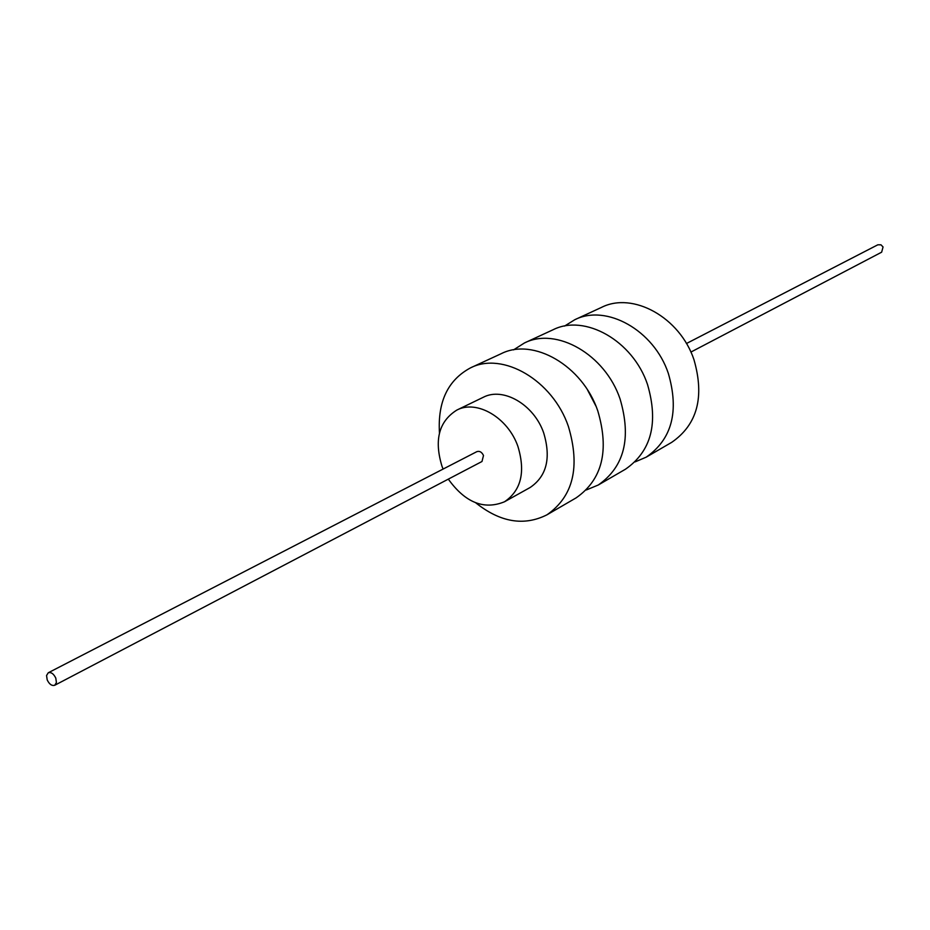 <?xml version="1.0" encoding="UTF-8"?>
<svg xmlns="http://www.w3.org/2000/svg" width="930" height="930" viewBox="0 0 930 930"><rect width="100%" height="100%" fill="white"/><g stroke="black" fill="none" stroke-linecap="round" stroke-linejoin="round"><path stroke-width="1.4" d="M443.087 469.069L442.041 466.395C433.961 440.088 438.902 421.313 456.851 410.072C476.846 399.412 508.036 417.64 517.929 446.47C525.624 471.998 521.16 490.436 504.513 501.77C483.972 510.175 465.244 502.63 448.318 479.136M48.255 672.774L476.869 451.643C479.624 450.771 481.833 452.061 483.495 455.514L481.984 461.501L54.754 685.259C51.859 686.073 49.337 684.294 47.209 679.923L46.558 675.529L48.255 672.774C51.15 671.971 53.661 673.762 55.788 678.121L56.428 682.515L54.754 685.259M456.851 410.072L483.228 397.308C503.142 386.706 533.994 404.55 543.69 432.915C551.211 458.048 546.689 476.241 530.123 487.506L504.513 501.77M587.644 390.147L595.979 406.166M439.46 432.985C437.577 401.69 447.946 379.975 470.568 367.838C502.828 351.319 552.687 380.277 568.37 426.37C580.448 466.918 573.322 496.399 546.968 514.813C524.032 526.345 500.305 522.358 475.776 502.839M470.568 367.838L501.177 353.702C533.239 337.323 582.459 365.548 597.758 410.781C609.522 450.585 602.315 479.613 576.112 497.875L546.968 514.813M513.523 349.889L524.415 342.984C556.326 326.697 605.058 354.377 620.066 398.947C631.586 438.181 624.309 466.872 598.246 485.018L586.342 489.959M524.415 342.984L553.013 329.778C584.726 313.619 632.842 340.636 647.489 384.404C658.719 422.941 651.384 451.201 625.495 469.197L598.246 485.018M564.522 326.093L574.763 319.734C606.302 303.68 653.941 330.197 668.321 373.349C679.342 411.351 671.96 439.297 646.199 457.165L635.12 461.885M574.763 319.734L601.559 307.365C632.877 291.439 679.923 317.339 693.978 359.736C704.719 397.087 697.302 424.626 671.716 442.343L646.199 457.165M686.433 343.53L877.815 244.799L880.977 244.823L883.058 246.962L881.652 252.181L690.885 352.086"/></g></svg>
